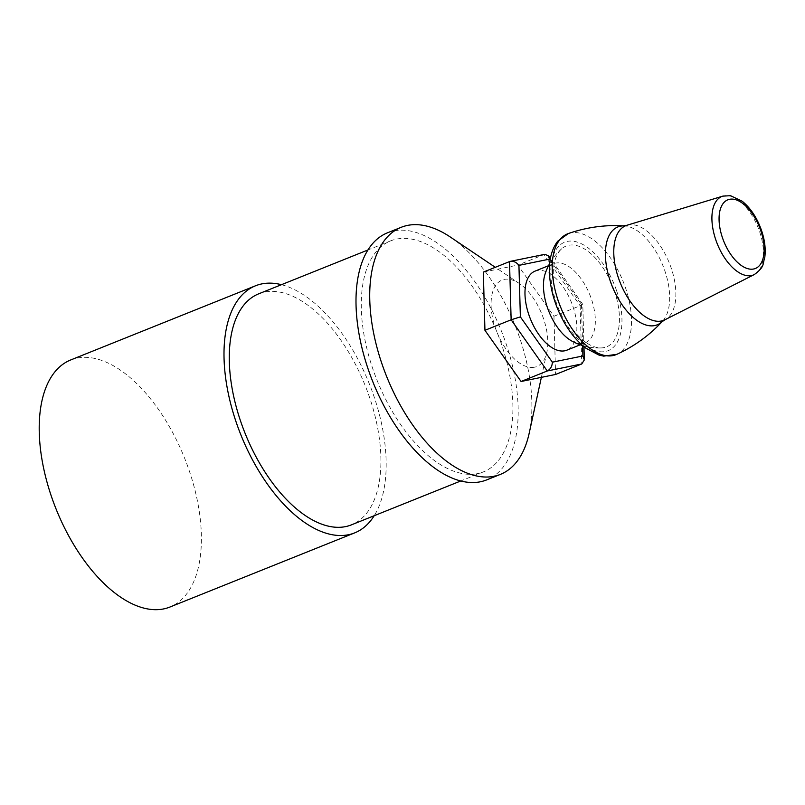 <?xml version="1.0" encoding="UTF-8"?>
<svg xmlns="http://www.w3.org/2000/svg" width="805" height="805" viewBox="0 0 805 805"><rect width="100%" height="100%" fill="white"/><g stroke="black" fill="none" stroke-linecap="round" stroke-linejoin="round"><path stroke-width="0.6" stroke-dasharray="4.03 3.02" d="M614.326 290.746A54.317 28.195 -111.9 0 1 601.647 347.901A54.317 28.195 -111.9 0 1 560.2 306.957A54.317 28.195 -111.9 0 1 561.81 248.695A54.317 28.195 -111.9 0 1 614.326 290.746M623.181 225.883A52.758 27.39 -111.9 0 1 624.68 225.923A52.758 27.39 -111.9 0 1 664.699 270.369A52.758 27.39 -111.9 0 1 662.797 320.883A52.758 27.39 -111.9 0 1 661.74 321.95M544.824 254.34L509.505 261.605M550.127 260.055L581.462 304.451L582.77 304.36L580.143 305.759L544.009 254.581L517.826 265.097L553.951 316.274L555.581 374.466M553.951 316.274L580.143 305.759L581.774 363.961M535.053 271.124A42.605 22.117 -111.9 0 1 549.885 273.67A42.605 22.117 -111.9 0 1 575.293 314.846A42.605 22.117 -111.9 0 1 566.79 350.195M571.952 341.119A42.605 22.117 68.1 0 0 585.265 342.779A42.605 22.117 68.1 0 0 593.778 307.43A42.605 22.117 68.1 0 0 568.36 266.254A42.605 22.117 68.1 0 0 553.528 263.708A42.605 22.117 68.1 0 0 545.055 274.113M483.322 272.11L517.826 265.097M533.836 367.322A46.589 24.19 -111.9 0 1 492.097 315.208A46.589 24.19 -111.9 0 1 519.295 283.471A46.589 24.19 -111.9 0 1 546.867 352.167A46.589 24.19 -111.9 0 1 533.836 367.322M387.497 232.806A133.127 69.109 -111.9 0 1 501.223 330.614A133.127 69.109 -111.9 0 1 486.673 479.901M450.367 237.062A133.127 69.109 -111.9 0 1 529.157 433.352M475.524 473.984A124.473 64.611 -111.9 0 1 374.315 373.077A124.473 64.611 -111.9 0 1 390.717 240.836A124.473 64.611 -111.9 0 1 497.047 332.284A124.473 64.611 -111.9 0 1 483.453 471.871A124.473 64.611 -111.9 0 1 475.524 473.984M258.727 293.815A124.473 64.611 -111.9 0 1 365.057 385.263A124.473 64.611 -111.9 0 1 351.453 524.85M281.468 284.688A133.127 69.109 -111.9 0 1 369.223 383.593A133.127 69.109 -111.9 0 1 374.204 515.713M70.709 359.956A133.127 69.109 -111.9 0 1 184.436 457.763A133.127 69.109 -111.9 0 1 169.885 607.051M568.38 233.531A65.094 33.79 -111.9 0 1 625.364 287.415A65.094 33.79 -111.9 0 1 616.861 354.321M616.449 290.313A58.443 30.338 68.1 0 0 554.856 251.804A58.443 30.338 68.1 0 0 587.781 347.176A58.443 30.338 68.1 0 0 616.449 290.313M626.954 225.269A50.977 26.464 -111.9 0 1 671.058 267.632A50.977 26.464 -111.9 0 1 664.89 319.796M754.335 274.545A42.303 21.956 68.1 0 0 759.457 231.277A42.303 21.956 68.1 0 0 722.86 196.118M581.462 304.451L582.619 345.566M662.797 320.883L662.153 321.587M624.68 225.923L623.734 225.863M582.77 304.36L550.389 258.486M583.967 346.693L582.78 304.391M561.759 248.735A56.581 56.581 0 0 0 549.694 263.507M582.639 345.576A56.581 56.581 0 0 0 601.657 347.901M580.244 344.792L585.265 342.779M548.507 265.72L553.528 263.708M390.717 240.836L367.976 249.963M483.453 471.871L460.702 480.998M519.295 283.471L495.296 267.31M546.867 352.167L541.373 377.354"/><path stroke-width="1.21" d="M661.74 321.95A52.758 27.39 -111.9 0 1 610.381 281.418A52.758 27.39 -111.9 0 1 623.181 225.883L626.954 225.269A50.977 26.464 -111.9 0 0 618.572 278.309A50.977 26.464 -111.9 0 0 664.89 319.796L661.74 321.95M582.619 345.566L582.901 355.971L552.361 362.18L520.372 316.878L511.135 319.796L547.259 370.974L581.774 363.961L584.339 359.895L583.967 346.693M552.361 362.18C552.15 366.356 550.449 369.284 547.259 370.974L521.077 381.49L484.942 330.312L511.135 319.796L509.505 261.605L510.37 261.343C513.64 260.961 516.498 262.299 518.933 265.358L549.483 259.14L548.487 255.789L544.824 254.34L510.37 261.343M582.901 355.971L584.339 359.895M521.077 381.49L555.581 374.466L581.774 363.961M580.244 344.792L566.79 350.195A42.605 22.117 -111.9 0 1 539.954 336.108A42.605 22.117 -111.9 0 1 524.991 294.459A42.605 22.117 -111.9 0 1 535.053 271.124L548.507 265.72M549.694 263.507A56.581 56.581 0 0 0 545.055 274.113A42.605 22.117 68.1 0 0 571.952 341.119A56.581 56.581 0 0 0 582.639 345.576M484.942 330.312L483.322 272.11L509.505 261.605M541.373 377.354L529.157 433.352A133.127 69.109 -111.9 0 1 500.398 474.387L486.673 479.901A133.127 69.109 -111.9 0 1 478.19 482.155A133.127 69.109 -111.9 0 1 369.948 374.234A133.127 69.109 -111.9 0 1 387.497 232.806L401.222 227.292A133.127 69.109 -111.9 0 1 450.367 237.062L495.296 267.31M500.398 474.387A133.127 69.109 -111.9 0 1 491.915 476.651A133.127 69.109 -111.9 0 1 383.673 368.73A133.127 69.109 -111.9 0 1 401.222 227.292M460.702 480.998L351.453 524.85A124.473 64.611 -111.9 0 1 343.524 526.963A124.473 64.611 -111.9 0 1 242.315 426.056A124.473 64.611 -111.9 0 1 258.727 293.815L367.976 249.963M374.204 515.713A133.127 69.109 -111.9 0 1 354.683 532.88A133.127 69.109 -111.9 0 1 346.2 535.134A133.127 69.109 -111.9 0 1 237.948 427.214A133.127 69.109 -111.9 0 1 255.507 285.785A133.127 69.109 -111.9 0 1 281.468 284.688M354.683 532.88L169.885 607.051A133.127 69.109 -111.9 0 1 161.403 609.305A133.127 69.109 -111.9 0 1 53.16 501.384A133.127 69.109 -111.9 0 1 70.709 359.956L255.507 285.785M760.634 230.26A36.99 19.199 -111.9 0 1 742.482 266.254A36.99 19.199 -111.9 0 1 721.652 205.889A36.99 19.199 -111.9 0 1 760.634 230.26M616.861 354.321A65.094 33.79 -111.9 0 1 558.338 301.05A65.094 33.79 -111.9 0 1 568.38 233.531L557.664 241.248C550.922 250.295 548.296 262.5 549.775 277.856C551.365 293.302 556.215 308.224 564.325 322.614C570.564 333.461 577.738 341.984 585.869 348.183L599.021 355.106L603.7 356.132L616.861 354.321C634.571 346.16 649.887 335.021 662.797 320.883M754.335 274.545C765.132 266.485 762.426 264.251 764.75 257.65C765.907 249.228 764.81 240.091 761.439 230.22C757.002 217.732 750.592 208.072 742.2 201.23L730.507 195.696L722.86 196.118A42.303 21.956 68.1 0 0 717.295 243.885A42.303 21.956 68.1 0 0 754.335 274.545L664.89 319.796M520.372 316.878L518.933 265.358M549.483 259.14L550.127 260.055M624.68 225.923C605.581 224.635 586.815 227.171 568.38 233.531M722.86 196.118L626.954 225.269M550.389 258.486L548.487 255.789"/></g></svg>
